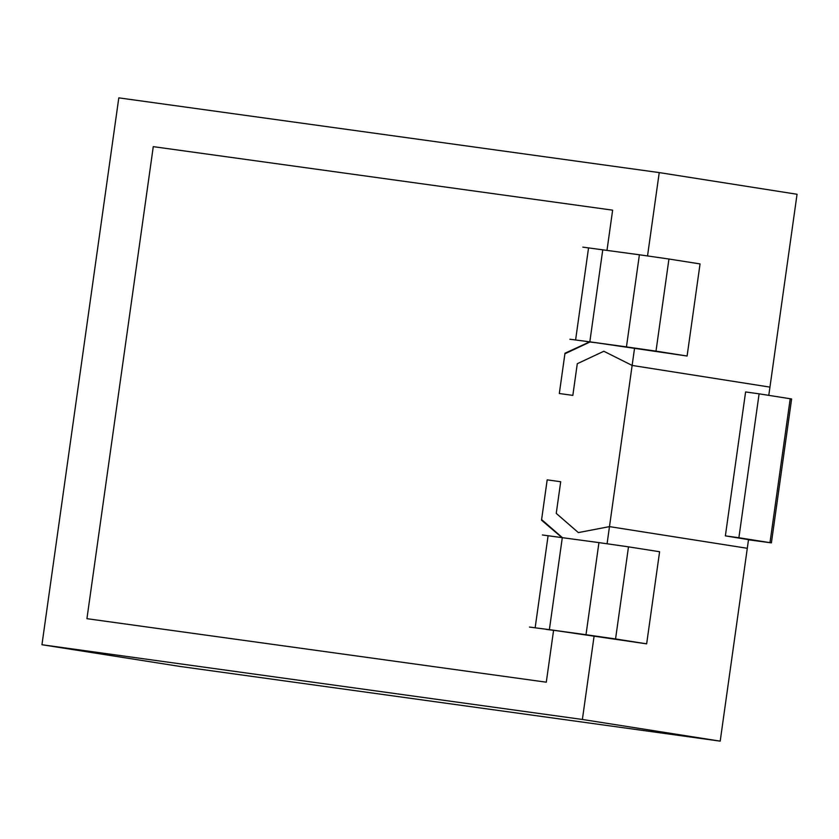 <?xml version="1.0" encoding="UTF-8"?>
<svg xmlns="http://www.w3.org/2000/svg" width="839" height="839" viewBox="0 0 839 839"><rect width="100%" height="100%" fill="white"/><g stroke="black" fill="none" stroke-linecap="round" stroke-linejoin="round"><path stroke-width="1.26" d="M86.931 618.679L153.275 146.647L612.638 210.159L606.996 250.305L612.638 210.159L153.275 146.647L86.931 618.679L546.294 682.191L86.931 618.679M590.058 341.966L564.909 353.785L559.319 393.512L572.838 395.379L577.284 363.717L603.828 351.258L632.134 365.437L634.567 348.112M553.583 630.33L546.294 682.191L553.583 630.33M607.079 543.745L609.481 526.619L578.344 532.587L556.247 513.384L560.704 481.733L547.185 479.856L541.606 519.593L562.266 537.537M647.53 255.926L659.234 172.593L118.802 97.859L41.95 644.73L582.381 719.463L594.117 635.941M41.95 644.73L179.766 666.407L720.198 741.141L747.297 548.297L609.481 526.619L632.134 365.437L769.95 387.115L797.05 194.27L659.234 172.593M720.198 741.141L582.381 719.463M751.366 539.959L748.503 539.708M751.345 540.106L725.368 535.869L745.598 391.949L759.106 393.827L738.886 537.736L771.398 542.875L748.493 539.802M771.398 542.875L791.617 398.965L759.106 393.827M738.886 537.736L725.368 535.869M668.945 259.02L639.391 254.783L626.45 346.895L589.827 341.83L687.099 356.019L700.051 263.918L668.945 259.02L656.004 351.132L687.099 356.019M626.45 346.895L656.004 351.132M639.391 254.783L582.843 247.138M594.788 342.606L586.597 341.557M602.769 249.728L589.827 341.83L569.891 339.239M628.495 546.85L598.941 542.613L586 634.714L549.377 629.649L646.649 643.849L659.601 551.737L628.495 546.85L615.553 638.951L646.649 643.849M586 634.714L615.553 638.951M598.941 542.613L542.382 534.967M554.338 630.435L546.147 629.376M562.319 537.547L549.377 629.649L529.44 627.069M561.805 537.474L541.522 520.159L547.185 479.856L560.704 481.733L556.247 513.384L578.344 532.587L609.481 526.619L747.297 548.297L748.535 539.508M768.786 395.347L769.95 387.115L632.134 365.437L603.828 351.258L577.284 363.717L572.838 395.379L559.319 393.512L564.983 353.219L589.597 341.913M565.822 353.345L564.983 353.219M541.522 520.159L542.414 520.295M790.212 398.714L769.982 542.623M575.606 339.921L588.559 247.82M535.156 627.75L548.108 535.649"/></g></svg>
